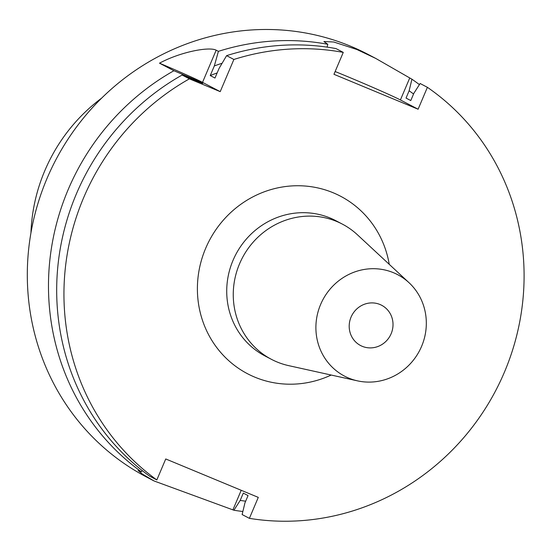 <?xml version="1.0" encoding="UTF-8"?>
<svg xmlns="http://www.w3.org/2000/svg" width="551" height="551" viewBox="0 0 551 551"><rect width="100%" height="100%" fill="white"/><g stroke="black" fill="none" stroke-linecap="round" stroke-linejoin="round"><path stroke-width="0.83" d="M362.234 346.31A22.729 21.689 -62.3 0 1 360.554 345.525A22.729 21.689 -62.3 0 1 351.469 316.198A22.729 21.689 -62.3 0 1 379.983 304.489A22.729 21.689 -62.3 0 1 381.664 305.275A22.729 21.689 -62.3 0 1 390.749 334.602A22.729 21.689 -62.3 0 1 362.234 346.31M393.476 272.711A57.263 54.639 -62.3 0 1 409.007 282.691A57.263 54.639 -62.3 0 1 419.497 350.78A57.263 54.639 -62.3 0 1 357.516 380.858A57.263 54.639 -62.3 0 1 348.742 378.096A57.263 54.639 -62.3 0 1 320.627 304.448A57.263 54.639 -62.3 0 1 393.476 272.711M357.516 380.858L288.758 365.657A76.348 72.856 -62.3 0 1 277.063 361.973A76.348 72.856 -62.3 0 1 271.423 359.328A76.348 72.856 -62.3 0 1 240.904 260.795A76.348 72.856 -62.3 0 1 336.702 221.461A76.348 72.856 -62.3 0 1 342.343 224.105A76.348 72.856 -62.3 0 1 357.413 234.767L409.007 282.691M335.146 71.527A47.717 1.219 -157 0 1 345.704 75.859A47.717 1.219 -157 0 1 400.412 99.951L418.106 109.229L427.404 87.32A238.583 227.666 -62.3 0 1 504.372 372.283A238.583 227.666 -62.3 0 1 249.389 518.346L242.123 514.538L244.933 502.911L248.046 495.583L243.308 493.097L240.195 500.425L233.913 510.233L153.97 480.927L142.041 473.846L138.163 470.499L141.359 471.814A238.583 227.666 -62.3 0 1 68.2 189.537A238.583 227.666 -62.3 0 1 173.902 70.728L197.967 80.907L202.706 83.394L182.112 75.032L189.379 78.848L220.214 91.645L233.879 59.467L226.606 55.651L219.071 68.414L214.98 78.042L210.241 75.563L214.332 65.927L218.403 51.346A238.583 227.666 -62.3 0 1 327.79 44.28L327.101 47.124M427.404 87.32L420.131 83.511L413.87 93.264L410.777 100.557L406.039 98.071L409.131 90.777L411.928 79.206L375.727 58.413L356.89 49.514L333.748 42L323.885 41.539L327.79 44.28M409.131 90.777A227.239 216.846 -62.3 0 1 413.56 93.994M411.928 79.206A238.583 227.666 -62.3 0 1 419.421 84.62M153.97 480.927L146.559 477.035A238.583 227.666 -62.3 0 1 47.028 178.434A238.583 227.666 -62.3 0 1 368.199 54.466L375.727 58.413M242.853 511.507A238.583 227.666 -62.3 0 1 233.913 510.233M189.379 78.848A238.583 227.666 -62.3 0 0 156.835 479.935L149.569 476.119A238.583 227.666 -62.3 0 1 76.403 193.842A238.583 227.666 -62.3 0 1 182.112 75.032M30.946 232.901A169.405 161.657 -62.3 0 1 44.838 170.61A169.405 161.657 -62.3 0 1 101.625 98.14M214.332 65.927A227.239 216.846 -62.3 0 1 222.101 63.262M210.241 75.563A219.498 209.456 -62.3 0 1 217.149 72.939M226.606 55.651A238.583 227.666 -62.3 0 1 335.993 48.584L343.266 52.393L333.961 74.309L418.106 109.229M233.879 59.467A238.583 227.666 -62.3 0 1 343.266 52.393M141.359 471.814L142.179 470.533M188.084 77.415A227.239 216.846 -62.3 0 1 188.738 77.078M197.382 81.183A219.498 209.456 -62.3 0 1 197.967 80.907M218.403 51.346L216.185 50.182C209.187 46.463 180.473 51.89 159.508 63.179L173.902 70.728M245.67 501.183A227.239 216.846 -62.3 0 1 240.195 500.425M156.835 479.935L165.741 458.962L258.288 497.381L249.389 518.346M159.508 63.179A47.717 1.219 -157 0 1 202.527 82.368L220.214 91.645M342.343 224.105L335.807 220.675A76.348 72.856 117.7 0 0 330.166 218.031A76.348 72.856 117.7 0 0 233.032 260.347A76.348 72.856 117.7 0 0 264.879 355.898L271.423 359.328M331.185 375.038A100.206 95.619 -62.3 0 1 224.939 357.034A100.206 95.619 -62.3 0 1 205.675 248.301A100.206 95.619 -62.3 0 1 305.888 186.093A100.206 95.619 -62.3 0 1 389.247 264.335M409.71 78.042L400.412 99.951M232.963 509.73L241.214 490.294M216.185 50.182L202.527 82.368"/></g></svg>
